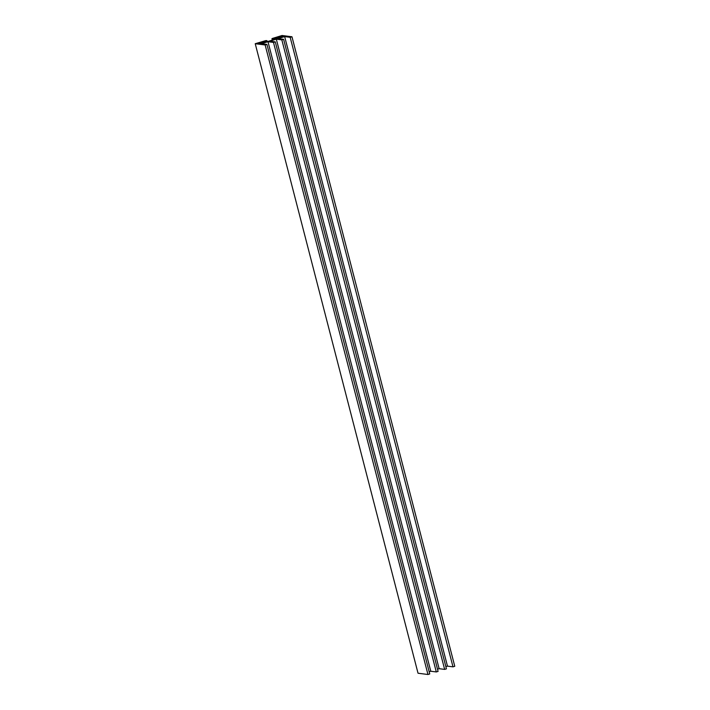 <?xml version="1.0" encoding="UTF-8"?>
<svg xmlns="http://www.w3.org/2000/svg" width="710" height="710" viewBox="0 0 710 710"><rect width="100%" height="100%" fill="white"/><g stroke="black" fill="none" stroke-linecap="round" stroke-linejoin="round"><path stroke-width="1.06" d="M272.942 38.864L272.09 38.544L282.048 35.5L291.97 36.769L290.177 37.31L284.666 36.609L278.116 38.615L283.618 39.316L281.834 39.867L276.323 39.165L269.764 41.171L275.276 41.872L273.492 42.422L267.981 41.712L261.422 43.718L266.933 44.428L265.149 44.97L255.227 43.709L265.984 40.559L266.978 40.683L264.067 41.863L257.978 43.15L261.058 43.55L283.707 36.618L280.627 36.219L278.071 37.577L272.942 38.864L273.19 39.831M271.948 38.73L272.303 40.106M276.518 37.763L276.767 38.739M277.175 37.852L277.361 38.562M278.071 37.577L278.258 38.287M278.808 36.778L279.136 38.02M280.627 36.219L280.947 37.461M259.789 42.6L260.002 43.408M263.17 42.138L263.357 42.849M264.067 41.863L264.244 42.573M266.978 40.683L267.235 41.659M255.227 43.709L418.03 673.231L427.952 674.5L429.736 673.95L266.933 44.428M265.149 44.97L427.952 674.5M429.168 671.74L430.784 671.243L436.295 671.944L438.088 671.403L275.276 41.872M267.981 41.712L430.784 671.243M273.492 42.422L436.295 671.944M437.511 669.184L439.135 668.687L444.637 669.397L446.43 668.847L283.618 39.316M276.323 39.165L439.135 668.687M281.834 39.867L444.637 669.397M445.853 666.637L447.477 666.14L452.989 666.841L454.773 666.291L291.97 36.769M284.666 36.609L447.477 666.14M290.177 37.31L452.989 666.841"/></g></svg>
